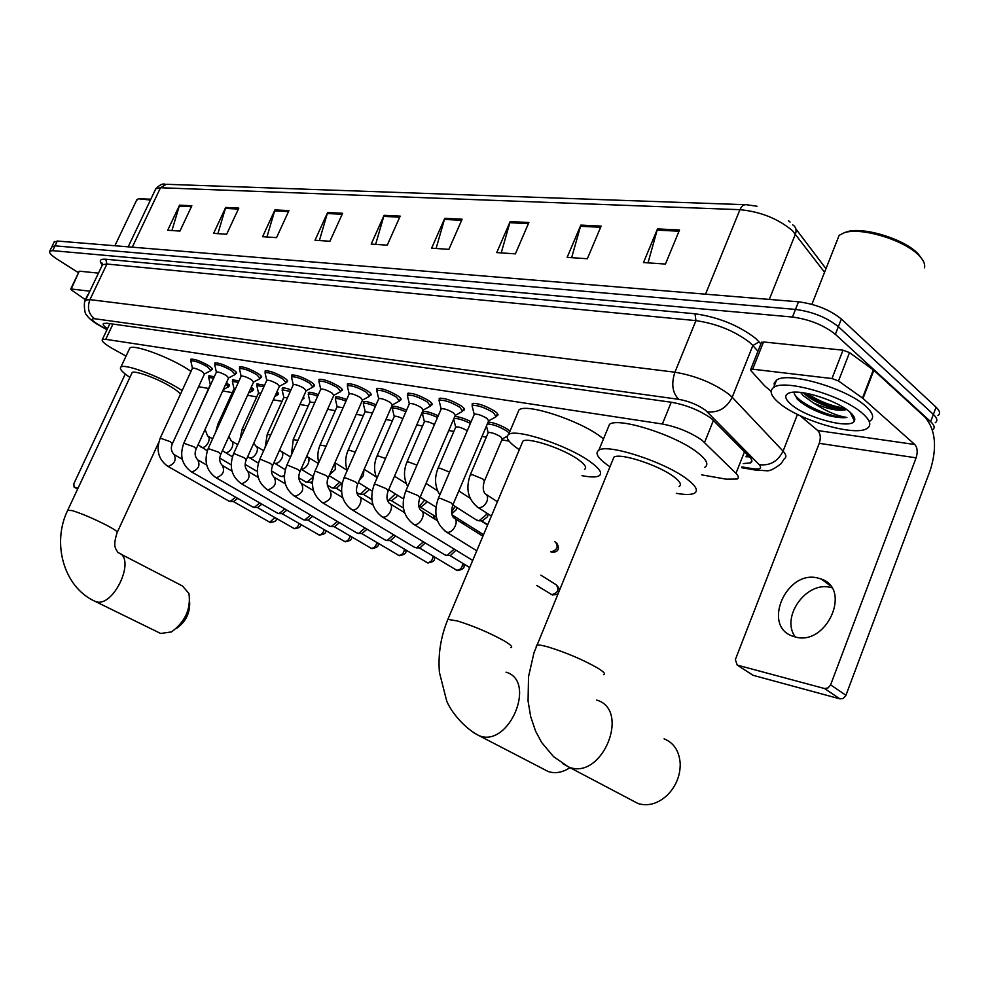 <?xml version="1.0" encoding="UTF-8"?>
<svg xmlns="http://www.w3.org/2000/svg" width="989" height="989" viewBox="0 0 989 989"><rect width="100%" height="100%" fill="white"/><g stroke="black" fill="none" stroke-linecap="round" stroke-linejoin="round"><path stroke-width="1.48" d="M488.17 421.969C494.549 422.76 501.225 425.344 508.198 429.683L510.027 431.13M330.709 402.3L330.314 403.203M303.413 396.787L304.006 398.592L303.079 398.814M276.945 391.743L278.391 394.228L277.476 394.438M251.342 386.971L253.604 390L252.702 390.21M226.568 382.422L229.621 385.92L228.731 386.118M439.326 400.273L439.19 398.431C444.308 397.751 451.614 400.211 461.097 405.811C464.064 407.925 465.065 409.359 464.076 410.138L463 410.435M407.592 395.167L407.443 393.412C412.326 392.769 419.423 395.18 428.744 400.656C431.748 402.758 432.786 404.192 431.834 404.946L430.784 405.243M377.019 390.272L376.858 388.578C381.519 387.972 388.442 390.334 397.603 395.687C400.644 397.788 401.707 399.21 400.805 399.964L399.779 400.236M347.572 385.537L347.399 383.93C351.849 383.349 358.587 385.673 367.599 390.902C370.665 393.004 371.765 394.413 370.9 395.143L369.886 395.415M472.322 405.577L472.198 403.636C477.563 402.931 485.067 405.441 494.723 411.164C497.665 413.291 498.617 414.737 497.578 415.516L496.49 415.837M319.163 380.988L318.977 379.442C323.255 378.886 329.819 381.173 338.683 386.291C341.774 388.38 342.911 389.79 342.07 390.507L341.081 390.766M291.755 376.599L291.557 375.115C295.649 374.596 302.065 376.834 310.781 381.841C313.896 383.93 315.058 385.327 314.267 386.031L313.29 386.279M265.299 372.371L265.089 370.937C269.02 370.442 275.276 372.643 283.855 377.551C286.995 379.628 288.182 381.012 287.416 381.705L286.464 381.952M239.734 368.279L239.523 366.907C243.282 366.437 249.401 368.6 257.845 373.409C260.997 375.474 262.209 376.846 261.479 377.526L260.54 377.761M215.021 364.323L214.798 363.012C218.421 362.555 224.392 364.681 232.712 369.404C235.889 371.456 237.113 372.816 236.42 373.496L235.493 373.718M191.124 360.515L190.889 359.242C194.376 358.809 200.211 360.898 208.407 365.522C211.597 367.574 212.845 368.922 212.178 369.589L211.275 369.799M701.757 474.881L726.235 479.171L737.164 479.035C739.03 477.922 738.635 476.03 735.964 473.335L702.103 440.328C690.668 432.366 677.428 426.939 662.395 424.009L105.736 339.326L102.349 339.524C101.286 341.069 104.797 344.16 112.894 348.796L126.048 356.114M198.616 386.711L208.58 388.454M222.686 390.927L232.279 392.608M247.571 395.291L256.757 396.898M273.323 399.803L282.063 401.336M299.976 404.476L308.234 405.923M327.594 409.31L335.32 410.67M356.225 414.329L363.371 415.59M385.92 419.534L392.435 420.684M416.74 424.936L422.587 425.962M448.759 430.549L453.852 431.439M482.039 436.384L486.328 437.138M501.868 439.858L509.088 441.119M470.393 423.428C462.432 419.546 456.918 417.988 453.84 418.73L454.767 416.567C458.711 416.567 464.162 418.285 471.123 421.722M422.686 413.315L422.192 412.376M422.501 411.634L422.513 411.634C425.208 410.843 430.45 412.24 438.238 415.813M392.596 408.197L392.423 406.59C394.698 405.836 399.42 407.035 406.578 410.175M363.581 403.277L363.396 401.732C365.337 401.015 369.565 402.041 376.08 404.785M335.58 398.53L335.382 397.046C337.026 396.379 340.797 397.232 346.682 399.605M308.531 393.943L308.321 392.522C309.73 391.891 313.068 392.608 318.334 394.648M282.397 389.518L282.186 388.145C283.373 387.577 286.303 388.145 290.976 389.876M257.128 385.228L256.905 383.917L264.545 385.302M232.687 381.099L232.452 379.825L239.017 380.889M209.025 377.093L208.79 375.869L214.329 376.648M743.258 463.606L750.725 462.827C752.617 461.665 752.258 459.724 749.65 457.017L711.524 418.619C700.113 410.534 686.836 405.094 671.704 402.313L106.837 323.218L103.449 323.477C102.522 324.367 103.845 326.147 107.43 328.793M78.527 272.729L57.622 259.501C51.317 255.409 48.696 252.603 49.759 251.107L52.701 250.65L792.473 317.036C809.558 319.398 823.849 325.171 835.359 334.331L930.649 421.66C934.531 425.332 935.174 428.076 932.578 429.881L932.429 429.968M54.086 242.169L57.35 241.032L798.506 301.806C815.616 304.056 829.882 309.804 841.342 319.027L936.089 407.208L933.369 414.428C937.251 418.124 937.881 420.894 935.26 422.723C937.881 420.894 937.251 418.124 933.369 414.428L838.351 326.679L933.369 414.428L930.649 421.66M798.506 301.806L795.49 309.409C812.587 311.72 826.878 317.481 838.351 326.679C826.878 317.481 812.587 311.72 795.49 309.409L55.025 245.841L795.49 309.409L792.473 317.036M51.762 246.953L55.025 245.841L51.762 246.953M749.477 456.844L745.978 456.757M171.938 230.548L179.553 205.168L167.722 230.252L179.949 231.08L191.841 205.786L179.553 205.168M217.889 233.664L225.69 207.455L213.612 233.367L226.654 234.257L238.806 208.11L225.69 207.455M266.931 236.989L274.942 209.903L262.604 236.692L276.537 237.644L288.949 210.595L274.942 209.903M319.385 240.55L327.606 212.524L315.009 240.253L329.943 241.267L342.614 213.265L327.606 212.524M648.018 262.864L657.487 228.904L643.493 262.555L665.449 264.051L679.53 229.992L657.487 228.904M571.654 257.684L580.852 225.096L567.142 257.375L587.342 258.747L601.127 226.098L580.852 225.096M501.225 252.9L510.163 221.585L496.738 252.591L515.393 253.864L528.892 222.513L510.163 221.585M436.075 248.474L444.766 218.334L431.612 248.177L448.882 249.352L462.11 219.199L444.766 218.334M375.622 244.37L384.078 215.33L371.209 244.073L387.243 245.161L400.186 216.121L384.078 215.33M936.089 407.208C939.946 410.93 940.576 413.711 937.943 415.578M795.304 636.965C780.408 617.334 806.27 580.84 830.476 587.429L831.774 587.75M795.23 636.941C826.507 646.423 852.135 589.209 821.352 579.084L817.779 578.009C786.391 569.689 761.814 625.901 792.585 636.125L795.23 636.941M854.731 418.73L853.322 418.842M761.332 342.8L763.533 341.959L752.678 369.206L831.972 378.54L843.011 350.18L849.526 352.603L873.843 370.306L925.061 417.222C935.606 429.819 937.325 447.51 930.229 470.294L845.743 695.811L842.962 698.555L839.908 698.864L824.505 688.529L828.065 687.936L830.599 684.883L916.098 457.845C917.891 452.072 917.446 447.634 914.776 444.506L862.495 398.048L838.499 380.988L831.972 378.54M763.533 341.959L843.011 350.18M800.052 415.664L817.755 430.561C820.499 433.565 821.006 437.818 819.251 443.332L735.359 659.576L737.213 665.09L753.136 675.326L839.908 698.864M753.136 675.326L751.652 674.461M737.51 665.177L824.505 688.529M752.678 369.206L750.725 369.392L750.886 370.603L764.584 385.784L771.136 391.347M844.594 232.638L846.522 231.933C862.359 226.16 904.7 239.017 918.212 253.926L922.304 259.452M836.57 241.872L839.167 235.308L844.21 232.774C860.751 226.741 905.145 240.216 919.288 255.817C923.652 260.391 925.383 264.397 924.443 267.834M778.763 402.696C770.839 395.884 769.133 390.828 773.621 387.515C784.092 378.49 843.889 395.847 863.051 413.884C870.332 420.523 871.705 425.357 867.168 428.398C855.337 436.99 798.42 420.164 778.763 402.696M774.523 387.008L774.164 383.151L776.501 380.221C787.034 371.048 846.819 388.281 865.931 406.417C873.188 413.081 874.536 417.964 869.974 421.067M794.513 392.176L794.254 393.807L797.839 399.667C805.083 406.145 815.307 411.449 828.535 415.565C836.274 417.482 842.393 418.112 846.905 417.445C837.003 416.01 825.84 411.177 813.415 402.943C827.484 409.137 838.363 411.375 846.052 409.669L844.989 409.866C836.743 411.214 812.352 402.177 803.958 393.251L803.538 392.818M849.971 412.141C854.088 415.813 855.559 418.755 854.372 420.98C850.713 429.745 805.887 417.766 790.977 404.316C784.425 398.542 784.042 394.698 789.828 392.781C800.892 388.998 837.671 400.743 849.971 412.141M800.633 392.448L803.08 395.513L813.415 402.943M804.144 392.917C818.138 402.424 832.281 407.963 846.584 409.508M797.085 398.901C804.885 405.811 815.369 411.362 828.535 415.565M806.752 393.375C819.213 401.336 831.823 406.256 844.569 408.148M794.241 393.696C799.285 404.291 834.345 419.039 846.905 417.445M679.072 486.514C681.878 484.795 680.185 481.581 673.979 476.871C658.934 465.201 619.955 452.517 613.909 457.165L612.76 459.984M609.966 466.783L607.295 464.941C597.616 457.858 594.797 452.95 598.84 450.205C607.493 443.319 665.127 462.036 687.145 479.22C696.132 486.106 698.555 490.791 694.414 493.251C691.15 494.846 685.117 494.871 676.328 493.326M607.728 428.633L609.508 424.318C618.372 416.876 675.981 435.197 697.764 452.739C706.665 459.761 709.014 464.62 704.786 467.303M637.843 803.476L638.103 803.562C648.376 806.591 658.278 803.637 667.798 794.699C676.216 785.785 680.358 775.413 680.209 763.57C679.27 751.071 673.892 742.826 664.089 738.845M584.536 469.379C587.07 467.723 585.092 464.533 578.59 459.811C563.619 448.759 528.101 436.928 522.921 441.131L521.945 443.443M519.312 449.723L518.285 449.018C508.235 441.947 505.02 437.076 508.63 434.443C516.06 428.2 568.551 445.668 590.47 461.937C599.903 468.835 602.746 473.484 599 475.87C596.046 477.366 590.359 477.291 581.94 475.66M517.531 413.39L519.04 409.842C526.655 403.116 579.121 420.238 600.83 436.817L603.5 438.881M548.141 771.519L548.363 771.593C555.41 773.831 562.692 772.471 570.208 767.526M180.406 394.327C179.442 392.559 176.401 390.111 171.27 386.971C157.733 378.564 134.504 370.059 132.143 372.593L131.772 373.397M129.893 377.402C122.154 372.161 119.15 368.712 120.893 367.092C124.293 363.346 158.561 375.894 178.416 388.244L182.124 390.593M129.262 349.265L129.843 348.029C133.354 344.024 167.611 356.411 187.341 368.934L191.025 371.32M160.675 633.479L171.468 631.922C185.19 621.821 191.025 609.014 188.948 593.511L182.471 585.983L120.201 553.791M189.665 602.264C190.036 613.267 185.648 621.982 176.475 628.423M474.127 414.712L474.349 414.193C477.353 413.822 481.581 415.244 487.008 418.446L488.64 420.869L453.024 504.526M472.495 407.493L472.309 405.601C477.341 404.946 484.375 407.295 493.424 412.66L496.107 416.74L488.739 420.795M441.069 409.261L441.267 408.778C444.135 408.432 448.24 409.817 453.58 412.957L455.274 415.368L420.041 497.356M439.475 402.127L439.301 400.347C444.098 399.717 450.935 402.029 459.823 407.283L462.629 411.325L455.36 415.306M409.261 404.019L409.446 403.574C412.19 403.24 416.184 404.6 421.425 407.666L423.181 410.064L388.331 490.457M407.691 396.96L407.53 395.303C412.104 394.698 418.767 396.972 427.508 402.09L430.413 406.12L423.255 410.015M454.174 549.08L447.077 555.497L444.432 554.594M455.978 550.193L450.477 555.472M378.626 398.975L378.812 398.567C381.42 398.246 385.302 399.581 390.47 402.585L392.287 404.958L357.808 483.819M377.093 391.99L376.945 390.432C381.321 389.864 387.799 392.089 396.391 397.096L399.395 401.101L392.349 404.921M423.391 541.824L416.53 547.881L414.057 547.041M425.258 542.961L419.929 547.881M349.117 394.117L349.278 393.746C351.787 393.437 355.57 394.747 360.639 397.677L362.518 400.051L328.41 477.427M347.609 387.206L347.473 385.747C351.651 385.216 357.969 387.391 366.424 392.299L369.515 396.268L362.567 400.013M393.696 534.814L387.082 540.538L384.758 539.759M395.625 535.976L390.47 540.55M320.659 389.431L320.819 389.085C323.205 388.801 326.902 390.086 331.884 392.954L333.825 395.303L300.075 471.259M319.175 382.595L319.051 381.235C323.057 380.716 329.213 382.867 337.533 387.663L340.711 391.607L333.862 395.279M365.04 528.027L358.648 533.454L356.473 532.725M367.018 529.202L362.048 533.479M293.201 384.919L293.35 384.597C295.637 384.325 299.247 385.586 304.155 388.393L306.133 390.729L272.741 465.312M291.743 378.157L291.631 376.871C295.464 376.389 301.472 378.49 309.656 383.188L312.92 387.107L306.157 390.704M337.385 521.463L331.204 526.618L329.152 525.925M339.388 522.649L334.603 526.643M266.696 380.567L266.832 380.258C269.033 379.999 272.544 381.247 277.377 383.992L279.405 386.316L246.372 459.576M265.25 373.879L265.163 372.668C268.835 372.21 274.695 374.275 282.755 378.874L286.093 382.755L279.417 386.291M310.645 515.096L304.686 520.004L302.745 519.361M312.685 516.295L308.074 520.041M241.081 376.352L241.205 376.08C243.319 375.832 246.756 377.056 251.515 379.739L253.58 382.051L220.906 454.025M239.672 369.738L239.585 368.613C243.109 368.168 248.845 370.195 256.769 374.707L260.181 378.564L253.592 382.038M284.807 508.939L279.046 513.612L277.217 513.007M286.872 510.139L282.434 513.662M216.331 372.284L216.455 372.025C218.482 371.79 221.833 373.001 226.518 375.635L228.62 377.922L196.304 448.672M214.934 365.745L214.86 364.681C218.248 364.261 223.848 366.264 231.649 370.677L235.135 374.51L228.632 377.909M259.81 502.968L254.235 507.419L252.516 506.863M261.9 504.18L257.622 507.481M192.385 368.353L192.496 368.118C194.45 367.896 197.738 369.07 202.349 371.666L204.488 373.929L172.506 443.48M191.013 361.887L190.951 360.886C194.215 360.491 199.679 362.456 207.369 366.783L210.917 370.578L204.5 373.929M235.629 497.183L230.239 501.435L228.607 500.916M237.731 498.394L233.614 501.51M488.059 433.046L488.269 432.564C491.212 432.242 495.341 433.627 500.657 436.742L502.227 439.029L484.585 480.666M487.342 423.91C493.115 424.281 499.643 426.692 506.924 431.142L509.211 433.071M455.595 427.396L455.781 426.951C458.278 426.593 462.123 427.829 467.29 430.685M486.576 512.945L485.945 515.071L478.948 520.82L476.179 519.806M454 420.399L453.518 419.472M488.109 513.934L487.577 516.728L482.249 520.869M424.318 421.957L424.491 421.537C426.37 421.141 429.696 422.13 434.48 424.516M455.076 506.393L451.59 512.117M422.76 415.021L422.612 413.476C425.183 412.747 430.153 414.082 437.509 417.482M456.745 507.456L456.201 509.78L451.788 513.81M394.166 416.715L394.339 416.332C395.773 415.924 398.616 416.703 402.882 418.656M424.701 500.051L418.94 506.764M392.645 409.854L392.509 408.408C394.673 407.703 399.123 408.84 405.861 411.807M426.469 501.151L425.95 503.092L420.832 507.097M365.102 411.659L372.445 413.068M395.39 493.894L388.43 500.496L387.49 500.409M363.606 404.884L363.482 403.512C365.3 402.844 369.268 403.809 375.375 406.38M397.232 495.044L396.75 496.639L391.755 500.582M337.039 406.788L343.084 407.728M367.092 487.936L360.342 494.191L358.203 493.437M335.568 400.075L335.456 398.79C336.989 398.171 340.5 398.963 345.989 401.175M368.984 489.11L368.563 490.396L363.668 494.277M309.953 402.078L314.774 402.634M339.734 482.162L333.206 488.096L331.191 487.404M308.494 395.439L308.395 394.24C309.693 393.659 312.771 394.314 317.642 396.181M341.687 483.349L336.532 488.195M283.769 397.529L287.44 397.751M282.347 390.964L282.248 389.839L290.296 391.397M313.006 477.242L306.973 482.212L305.082 481.556M302.646 398.505L301.979 400.013M312.425 481.68L310.311 482.311M258.45 393.14L261.034 393.078M257.053 386.65L256.967 385.574L263.878 386.786M284.375 475.474L281.605 476.513L279.825 475.894M276.24 393.325L277.118 395.241L274.831 396.453M233.973 388.887L235.493 388.628M232.588 382.471L232.514 381.47L238.349 382.36M257.066 470.999L255.372 470.43M250.662 388.479L252.343 391.001L248.622 392.967M208.914 378.428L208.852 377.477L213.673 378.095M225.9 383.88L228.372 386.897L223.304 389.567M79.182 271.382L71.208 288.986L89.838 291.186M79.738 271.209L98.443 273.137M125.257 374.052L73.841 483.745L74.101 487.157L78.032 488.22M71.208 288.986L71.567 290.086L85.338 299.642M138.46 198.715L150.81 199.222M136.346 200.73L138.237 198.789L150.439 200.013M85.091 301.188L86.018 299.185M87.267 295.76L88.305 294.401M713.465 420.3L704.588 442.466M671.234 402.239L662.395 424.009M744.507 451.788L735.964 473.335M112.956 324.071L105.736 339.326M741.96 466.895L752.444 468.65C760.071 469.701 762.334 468.378 759.218 464.657L705.577 410.311C697.9 404.835 688.95 401.175 678.751 399.321L94.573 318.73C90.667 318.507 91.656 320.312 97.552 324.145L107.072 329.547M85.178 300.99L85.598 300.075L89.95 299.63L674.931 372.21C695.514 375.721 713.502 383.064 728.905 394.24L732.194 397.257L752.864 345.532L749.65 342.392C734.493 330.907 716.592 323.65 695.935 320.621L106.923 264.038L102.485 264.681L102.015 265.645M102.3 264.867C98.764 260.725 99.926 258.858 105.774 259.229L695.007 313.773L695.935 320.621L674.931 372.21C671.123 383.819 672.396 392.856 678.751 399.321M98.121 324.763L99.481 325.282M695.007 313.773C718.298 317.123 738.474 325.294 755.522 338.287L760.912 343.875M835.359 334.331L841.342 319.027M52.701 250.65L57.35 241.032M707.246 411.795C718.348 412.957 726.668 408.111 732.194 397.257L783.078 451.145L797.468 414.403M759.218 464.657C769.924 465.967 777.873 461.467 783.078 451.145C786.342 454.705 786.725 457.264 784.215 458.847L781.162 463.594C774.461 468.848 769.652 471.234 766.735 470.764L754.755 469.936L752.444 468.65M757.945 351.305L752.864 345.532L759.132 341.835M94.573 318.73C88.516 314.02 86.983 307.653 89.95 299.63L106.923 264.038L105.774 259.229M824.566 272.272L792.424 230.635C777.96 218.631 760.467 211.646 739.945 209.68C741.589 206.033 743.753 204.377 746.448 204.735L757.055 206.244M792.708 224.787L792.931 225.035C795.96 227.062 796.8 230.041 795.453 233.973L769.294 299.407M745.088 204.698L166.313 184.288L160.49 187.737L155.755 188.837L155.186 190.024M705.528 294.178L739.945 209.68L160.49 187.737L132.279 247.176M383.695 216.368L399.717 217.172M444.37 219.422L461.628 220.287M509.768 222.71L528.398 223.65M580.444 226.271L600.632 227.285M657.067 230.116L679.023 231.228M327.235 213.525L342.157 214.279M274.571 210.88L288.504 211.584M225.331 208.407L238.361 209.062M179.207 206.083L191.409 206.701M819.251 443.332L916.098 457.845M817.755 430.561L914.776 444.506M873.843 370.306L863.001 398.456M830.599 684.883L845.966 695.279M862.495 398.048L873.336 369.898M849.526 352.603L838.499 380.988M854.78 419.237L853.556 419.324M854.496 417.877L852.901 417.976M825.444 413.278L806.332 405.762M603.513 674.646C605.923 674.065 603.797 671.754 597.146 667.736C582.237 659.403 565.943 652.493 548.252 647.004C542.466 645.36 538.659 644.704 536.854 645.038L536.223 646.608M596.688 700.076C630.871 709.793 602.301 780.284 569.157 767.192L562.432 763.471M510.93 647.647C513.081 647.041 510.683 644.704 503.747 640.625C489.011 632.552 473.607 626.012 457.536 621.005L447.893 619.361L447.349 620.647M506.047 672.174C537.015 680.865 509.236 747.684 479.319 735.779L473.904 732.861M132.143 372.593L67.895 509.867C51.502 542.899 63.617 586.873 94.623 601.139L95.352 601.497C113.278 608.952 136.977 557.66 118.05 552.69C115.54 548.141 112.598 547.053 117.122 532.589C118.186 531.995 114.86 529.634 107.146 525.518C93.831 518.718 82.161 513.736 72.123 510.559L67.685 510.312M160.774 633.516L93.312 600.484M559.119 590.779C560.17 590.025 559.205 588.022 556.214 584.783C559.453 589.58 557.969 592.881 551.763 594.673L550.502 593.981M552.752 595.032L551.763 594.673M438.214 498.679L440.204 498.32L451.071 502.795L452.851 504.934C451.009 510.806 451.231 515.059 453.506 517.729C460.021 519.67 453.358 534.085 446.843 532.131L445.062 531.155M405.539 491.558L407.406 491.212L418.038 495.6L419.88 497.739C418.038 503.339 418.298 507.53 420.671 510.299C426.939 512.154 420.374 526.296 414.107 524.417L412.462 523.515M374.126 484.709L375.869 484.387L386.266 488.69L388.17 490.816C386.328 496.218 386.637 500.323 389.097 503.141C395.13 504.922 388.652 518.817 382.619 517L381.086 516.171M462.667 563.26C462.407 567.711 460.404 570.035 456.683 570.257L455.657 569.713M457.66 570.604L456.683 570.257M343.875 478.107L345.507 477.823L355.694 482.026L357.659 484.153C355.805 489.357 356.151 493.4 358.686 496.268C364.521 497.974 358.117 511.61 352.307 509.854L350.885 509.1M433.095 556.139C432.589 560.367 430.623 562.543 427.186 562.679L426.234 562.185M428.175 563.038L427.186 562.679M314.749 471.765L316.27 471.493L326.259 475.622L328.274 477.724C326.457 481.655 326.827 485.624 329.399 489.642C332.922 495.749 330.821 500.199 323.106 502.968L321.784 502.276M404.489 549.216C403.809 553.234 401.88 555.286 398.703 555.361L397.813 554.903M399.692 555.719L398.703 555.361M286.662 465.646L288.096 465.386L297.874 469.441L299.951 471.543C298.109 476.438 298.505 480.345 301.163 483.25C304.513 489.221 302.449 493.585 294.957 496.342L293.721 495.687M376.834 542.504C376.018 546.336 374.139 548.265 371.184 548.302L370.343 547.869M372.161 548.648L371.184 548.302M259.575 459.749L260.923 459.502L270.516 463.482L272.63 465.572C270.776 470.257 271.209 474.102 273.928 477.081C277.13 482.916 275.09 487.206 267.809 489.938L266.659 489.345M350.081 535.976C349.166 539.635 347.324 541.465 344.568 541.465L343.776 541.057M345.544 541.811L344.568 541.465M233.441 454.05L234.702 453.827L244.11 457.734L246.261 459.811C244.407 464.336 244.864 468.118 247.646 471.135C250.687 476.846 248.672 481.05 241.6 483.757L240.525 483.201M324.182 529.659C323.193 533.145 321.4 534.876 318.817 534.851L318.075 534.468M319.793 535.197L318.817 534.851M208.185 448.549L218.606 452.183L220.807 454.248C218.965 458.673 219.447 462.382 222.253 465.399C225.158 470.974 223.168 475.103 216.294 477.798L215.281 477.279M299.111 523.515C298.06 526.853 296.317 528.497 293.894 528.447L293.189 528.101M294.858 528.794L293.894 528.447M183.793 443.245L193.968 446.818L196.205 448.87C194.363 453.147 194.858 456.794 197.713 459.836C200.483 465.3 198.529 469.367 191.829 472.025L190.877 471.543M274.831 517.556L269.75 522.254L269.095 521.92M270.714 522.588L269.75 522.254M160.206 438.115L170.145 441.626L172.42 443.678C170.578 447.807 171.097 451.404 173.99 454.47C176.635 459.823 174.694 463.816 168.179 466.449L167.289 466.004M554.705 541.626L555.558 542.182C558.649 546.818 557.153 550.057 551.096 551.862L552.171 552.258M470.195 475.079L472.223 474.633L482.78 478.96L484.4 481.111C482.669 486.576 482.879 490.754 485.006 493.647C487.626 495.019 488.232 497.69 486.823 501.658C484.548 506.059 481.655 508 478.144 507.468L476.587 506.504M550.7 551.738L551.553 552.109C554.025 552.69 561.839 551.479 556.646 542.936M437.904 468.613L439.808 468.193L449.587 472.087M406.813 462.382L408.593 461.999L416.95 465.127M462.32 521.327L463.223 523.836M393.399 478.75L390.989 484.326M376.858 456.386L378.527 456.028L385.525 458.5M433.59 515.343L433.775 518.446M363.915 469.837L363.482 475.437L359.366 480.246M347.967 450.601L349.537 450.267L355.261 452.183M334.912 462.679L335.358 469.454L329.522 474.905M320.09 445.025L326.086 446.138M306.726 456.288L307.072 456.597C309.186 457.746 309.557 460.095 308.197 463.68C306.231 467.463 303.846 469.256 301.052 469.046M293.164 439.648L297.949 440.34M279.726 449.723L280.925 451.157C282.965 452.27 283.311 454.581 281.964 458.105C279.912 461.974 277.501 463.717 274.769 463.322L285.265 469.664M267.166 434.443L270.788 434.789M253.802 443.109L255.657 445.903C257.622 446.979 257.944 449.241 256.596 452.715C254.569 456.522 252.232 458.228 249.574 457.858L248.721 457.363M242.033 429.424L244.555 429.461M228.916 436.396L231.203 440.81C233.12 441.848 233.404 444.086 232.069 447.498C230.066 451.244 227.779 452.925 225.208 452.566L224.416 452.109M217.716 424.565L219.199 424.38M205.094 429.411L207.542 435.877C209.396 436.903 209.656 439.091 208.333 442.454C206.355 446.138 204.13 447.794 201.632 447.448L200.891 447.028M74.175 487.181L77.636 489.036L74.101 487.157M464.076 410.138L464.447 409.261M431.834 404.946L432.181 404.142M400.805 399.964L401.126 399.21M370.9 395.143L371.209 394.45M497.578 415.516L497.986 414.576M342.07 390.507L342.355 389.864M746.312 455.892L748.809 456.152M109.866 323.638L102.349 339.524M102.485 264.681L101.768 262.579L102.51 264.656L85.598 300.075C83.348 300.619 84.522 314.663 86.34 314.49C87.934 317.382 91.396 320.535 96.724 323.947L106.973 329.745M49.759 251.107L54.395 241.526M741.639 467.723L754.755 469.936M751.788 460.132L750.725 462.827M795.898 228.966L825.976 268.699M128.187 246.842L155.755 188.837C159.625 184.844 162.74 183.311 165.101 184.238M790.075 222.08L788.456 220.658M830.414 585.822L821.352 579.084M737.213 665.09L752.852 675.227M750.725 369.392L761.579 342.194M846.522 231.933L844.21 232.774M811.907 304.315L839.167 235.308M773.621 387.515L776.501 380.221M850.095 412.265L854.372 420.98M613.909 457.165L533.998 652.691L528.534 676.674L528.064 700.991L530.673 716.617L535.618 731.205L541.638 742.455L553.519 756.622L568.23 766.747L638.103 803.562M598.84 450.205L609.508 424.318M522.921 441.131L447.893 619.361C440.797 636.496 437.966 654.162 439.413 672.384L446.719 701.09C450.972 711.487 463.717 727.644 478.429 735.346L548.363 771.593M508.63 434.443L519.04 409.842M120.893 367.092L129.843 348.029M158.697 442.503L117.332 532.131M558.291 592.782C558.352 594.191 556.3 594.884 552.122 594.859L536.644 585.389M474.349 414.193L438.387 498.271C433.256 512.735 435.926 523.985 446.41 532.008L476.76 550.786M474.201 414.304L472.074 405.811M472.309 405.601L473.286 403.314M496.49 415.862L497.455 413.575M454.816 518.545L482.892 536.211M556.214 584.783L540.859 575.153M441.267 408.778L405.7 491.174C400.656 505.379 403.314 516.419 413.699 524.294L472.705 560.429M441.143 408.89L439.079 400.545M439.301 400.347L440.266 398.122M462.976 410.509L463.928 408.272M421.883 511.041L437.348 520.671M409.446 403.574L374.275 484.35C369.293 498.295 371.938 509.137 382.236 516.876L445.557 555.262M409.322 403.685L407.332 395.489M407.53 395.303L408.494 393.115M469.713 567.538L449.859 555.484M430.734 405.366L431.686 403.178M390.21 503.834L404.55 512.661M450.687 555.472L447.077 555.497M463.458 563.742C465.362 567.637 463.223 569.874 457.042 570.43L419.373 547.881M378.812 398.567L344.024 477.786C339.103 491.471 341.749 502.128 351.948 509.743L415.096 547.671M378.7 398.666L376.76 390.606M376.945 390.432L377.897 388.294M399.704 400.409L400.644 398.258M359.724 496.898L373.001 504.996M420.14 547.881L416.53 547.881M433.998 556.683C435.667 560.157 433.516 562.222 427.557 562.865L389.963 540.55M349.278 393.746L314.873 471.469C310.027 484.907 312.66 495.365 322.773 502.869L385.722 540.34M349.179 393.832L347.3 385.92M347.473 385.747L348.412 383.658M369.799 395.625L370.727 393.523M330.375 490.223L342.664 497.652M390.692 540.55L387.082 540.538M405.502 549.81C406.998 552.95 404.86 554.854 399.074 555.546L361.566 533.467M320.819 389.085L286.785 465.362C282.001 478.565 284.622 488.863 294.648 496.243L357.375 533.256M320.72 389.172L318.891 381.395M319.051 381.235L319.979 379.183M340.982 391.001L341.885 388.949M302.065 483.794L313.451 490.606M362.258 533.479L358.648 533.454M377.934 543.146C379.244 546.089 377.118 547.857 371.543 548.475L334.158 526.643M293.35 384.597L259.699 459.489C254.964 472.458 257.573 482.583 267.512 489.852L329.992 526.432M293.251 384.684L291.483 377.032M291.631 376.871L292.546 374.856M313.167 386.551L314.069 384.536M274.781 477.588L285.302 483.831M334.814 526.643L331.204 526.618M351.256 536.668C352.418 539.438 350.316 541.094 344.926 541.638L307.666 520.041M266.832 380.258L233.54 453.815C228.879 466.573 231.475 476.525 241.316 483.67L303.536 519.818M266.746 380.345L265.015 372.816M265.163 372.668L266.053 370.702M286.328 382.249L287.218 380.271M248.437 471.605L258.154 477.328M308.284 520.041L304.686 520.004M325.418 530.376C326.469 532.972 324.392 534.53 319.175 535.024L282.05 513.65M241.205 376.08L208.283 448.338C203.685 460.874 206.268 470.665 216.022 477.712L277.958 513.439M241.131 376.154L239.449 368.749M239.585 368.613L240.463 366.672M260.391 378.082L261.269 376.154M222.995 465.831L231.958 471.073M282.631 513.662L279.046 513.612M300.409 524.269C301.361 526.717 299.308 528.163 294.252 528.621L257.264 507.481M216.455 372.025L183.88 443.035C179.343 455.373 181.902 465.015 191.582 471.951L253.221 507.258M216.368 372.111L214.724 364.817M214.86 364.681L215.726 362.79M235.333 374.065L236.198 372.173M198.406 460.244L206.676 465.04M257.82 507.493L254.235 507.419M276.178 518.335C277.007 520.671 274.979 522.031 270.108 522.427L233.28 501.497M192.496 368.118L160.292 437.917C155.805 450.057 158.351 459.551 167.945 466.388L229.263 501.287M192.435 368.192L190.828 361.01M190.951 360.886L191.804 359.019M211.102 370.17L211.955 368.316M174.645 454.853L182.236 459.23M233.812 501.51L230.239 501.435M488.269 432.564L470.368 474.646C465.423 488.591 467.945 499.494 477.934 507.394L491.385 516.048M486.316 494.5L497.405 501.744M488.146 432.675L486.452 426.012M502.325 438.955L507.159 436.248M455.781 426.951L438.078 468.205C434.245 477.774 434.814 486.675 439.821 494.92M458.809 490.927L470.059 498.184M455.657 427.05L453.679 419.089M487.738 524.726L481.668 520.857M452.838 504.971L477.378 520.573M482.533 520.869L478.948 520.82M424.491 421.537L406.974 462.011C403.463 470.541 403.71 478.738 407.691 486.588M426.036 483.411L437.546 490.742M424.38 421.635L422.414 413.649M422.612 413.476L423.527 411.35M483.534 534.69L452.022 514.836M420.127 497.17L435.988 507.134M487.602 525.048L481.013 520.844M462.395 521.401L464.187 524.442M394.339 416.332L377.007 456.04C373.817 463.606 373.768 471.085 376.846 478.453M394.512 476.204L406.269 483.633M394.24 416.418L392.336 408.568M392.509 408.408L393.424 406.318M436.347 517.074L420.35 507.085M388.652 489.703L403.475 498.926M421.116 507.11L419.015 507.06M433.998 515.603L435.012 519.213M365.25 411.3L348.103 450.279C345.248 456.955 344.951 463.693 347.213 470.504M364.15 469.318L376.166 476.822M365.151 411.387L363.309 403.673M363.482 403.512L364.372 401.472M403.438 508.062L391.298 500.57M358.352 482.558L372.21 491.1M392.027 500.582L388.43 500.496M337.187 406.454L320.213 444.729C317.679 450.539 317.197 456.535 318.755 462.716M335.048 462.803L347.139 470.294M337.101 406.541L335.296 398.938M335.456 398.79L336.347 396.799M371.864 499.544L363.247 494.265M329.164 475.709L342.132 483.633M356.757 492.559L359.106 493.993M363.927 494.29L360.342 494.191M310.089 401.769L293.288 439.363L291.396 455.051M307.925 457.128L318.384 463.544M310.002 401.855L308.247 394.376M308.395 394.24L309.273 392.274M341.551 491.471L336.149 488.183M301.015 469.132L313.179 476.488M327.235 485.006L332.044 487.911M336.792 488.207L333.206 488.096M283.892 397.244L267.277 434.183L265.101 447.461M281.729 451.639L290.519 456.992M283.818 397.318L282.112 389.975M282.248 389.839L283.114 387.911M312.4 483.782L309.94 482.311M298.851 477.811L305.873 482.026M310.558 482.323L306.973 482.212M302.943 399.123L303.796 397.207M258.574 392.868L242.132 429.177L239.857 439.858M256.398 446.348L263.63 450.712M258.5 392.942L256.843 385.71M256.967 385.574L257.82 383.695M258.352 463.112L247.695 456.646M271.53 470.962L280.567 476.339M284.338 476.611L281.605 476.513M277.328 394.784L278.169 392.905M234.084 388.64L217.815 424.343L215.701 432.057M231.908 441.23L237.681 444.679M234.01 388.714L232.39 381.581M232.514 381.47L233.355 379.615M232.39 456.831L222.438 450.65M245.198 464.41L256.077 470.838M252.541 390.568L253.382 388.726M210.385 384.548L192.954 423.267M208.209 436.273L212.598 438.881M210.311 384.622L208.728 377.6M208.852 377.477L209.68 375.672M207.307 450.799L198.06 444.803M219.793 458.13L231.166 464.805M228.558 386.501L229.386 384.684M70.714 289.048L79.231 271.27M114.885 245.754L136.915 199.543M85.487 299.506L87.761 294.734"/></g></svg>
